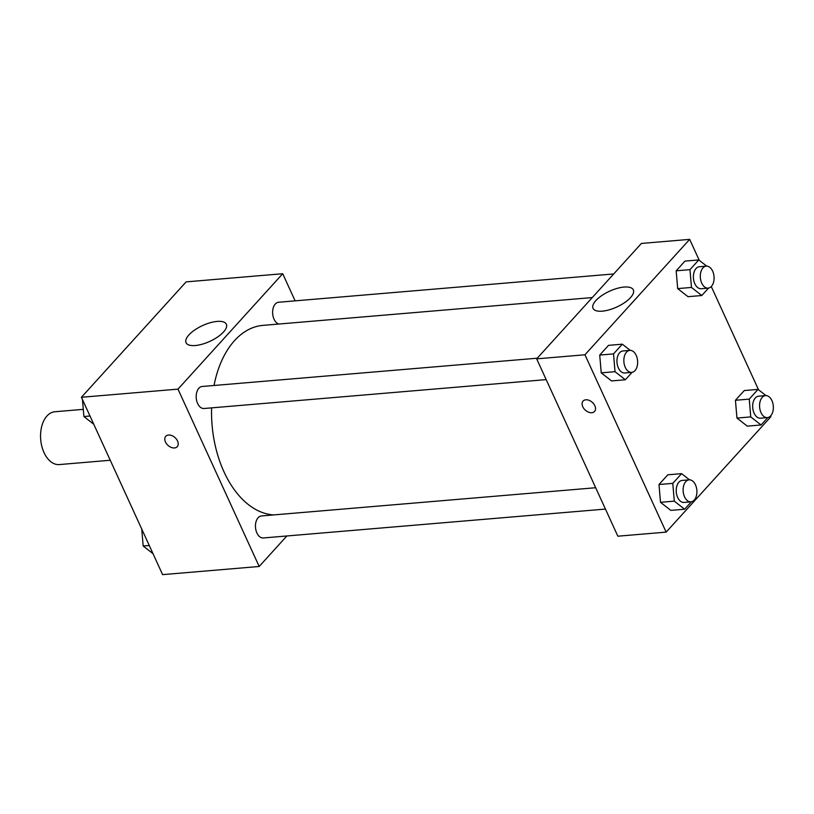 <?xml version="1.0" encoding="UTF-8"?>
<svg xmlns="http://www.w3.org/2000/svg" width="814" height="814" viewBox="0 0 814 814"><rect width="100%" height="100%" fill="white"/><g stroke="black" fill="none" stroke-linecap="round" stroke-linejoin="round"><path stroke-width="1.22" d="M83.293 409.35L54.884 411.742A26.506 16.473 85.2 0 0 41.779 426.16A26.506 16.473 85.2 0 0 44.017 452.584A26.506 16.473 85.2 0 0 59.341 464.57L110.246 460.266M286.864 535.968L259.178 566.483L162.607 574.633L81.42 397.283L186.141 281.878L282.702 273.728L295.126 300.854M188.899 334.93A22.161 8.689 155.4 0 1 210.134 322.761A22.161 8.689 155.4 0 1 226.353 324.247A22.161 8.689 155.4 0 1 209.819 341.371A22.161 8.689 155.4 0 1 186.05 342.694A22.161 8.689 155.4 0 1 188.899 334.93M259.178 566.483L177.981 389.133L81.42 397.283M177.981 389.133L282.702 273.728M165.781 436.294A7.733 5.24 -137.8 0 0 166.534 443.772A7.733 5.24 -137.8 0 0 174.471 447.944A7.733 5.24 42.2 0 1 166.534 443.772A7.733 5.24 42.2 0 1 165.781 436.294A7.733 5.24 42.2 0 1 175.03 437.606A7.733 5.24 42.2 0 1 177.228 446.683A7.733 5.24 42.2 0 1 174.471 447.954A7.733 5.24 -137.8 0 0 177.238 446.683M537.26 358.201L202.157 386.487A11.04 6.868 85.2 0 0 196.245 398.077A11.04 6.868 85.2 0 0 204.009 408.506L546.174 379.609M595.675 487.728L261.426 515.954A11.04 6.868 85.2 0 0 255.962 521.957A11.04 6.868 85.2 0 0 256.898 532.966A11.04 6.868 85.2 0 0 263.288 537.962L605.443 509.076M613.705 273.952L278.602 302.248A11.04 6.868 85.2 0 0 273.138 308.252A11.04 6.868 85.2 0 0 274.074 319.261A11.04 6.868 85.2 0 0 278.693 324.043M211.599 407.865A95.065 59.076 85.2 0 0 223.992 471.845A95.065 59.076 85.2 0 0 273.789 514.906M592.277 297.568L262.942 325.376A95.065 59.076 85.2 0 0 214.031 385.49M770.543 416.005L770.868 416.717L666.147 532.122L617.857 536.192L536.67 358.852L641.391 243.447L689.672 239.367L699.257 260.307M601.231 372.853L611.558 380.921L601.231 372.853L599.725 355.067L601.231 372.853L615.028 371.693L613.512 353.897L622.334 344.18L630.25 350.366M608.536 345.35L599.725 355.067L608.536 345.35L622.334 344.18M677.675 288.604L688.003 296.683L677.675 288.604L676.169 270.818L677.675 288.604L691.473 287.444L689.967 269.648L698.778 259.941L706.694 266.127M684.981 261.101L676.169 270.818L684.981 261.101L698.778 259.941M736.955 418.07L747.283 426.139L736.955 418.07L735.439 400.274L736.955 418.07L750.742 416.9L749.236 399.114L758.048 389.397L765.964 395.584M744.261 390.557L735.439 400.274L744.261 390.557L758.048 389.397M666.147 532.122L584.951 354.772L689.672 239.367M711.273 286.538L758.536 389.774M660.5 502.309L670.838 510.388L660.5 502.309L658.994 484.523L660.5 502.309L674.297 501.149L672.791 483.363L681.603 473.646L689.519 479.833M667.806 474.806L658.994 484.523L667.806 474.806L681.603 473.646M602.228 311.172A22.161 8.689 155.4 0 1 593.019 308.333A22.161 8.689 155.4 0 1 609.554 291.209A22.161 8.689 155.4 0 1 633.323 289.886A22.161 8.689 155.4 0 1 624.592 302.635A22.161 8.689 155.4 0 1 602.228 311.172M584.951 354.772L536.67 358.852M594.851 405.748A7.733 5.24 42.2 0 1 594.535 411.446A7.733 5.24 42.2 0 1 585.297 410.134A7.733 5.24 42.2 0 1 583.089 401.058A7.733 5.24 42.2 0 1 589.133 400.346A7.733 5.24 42.2 0 1 594.851 405.748M583.089 401.058A7.733 5.24 -137.8 0 0 585.297 410.134A7.733 5.24 -137.8 0 0 594.546 411.446M632.091 372.334L625.356 379.762L615.028 371.693M629.812 350.386L622.914 350.966A11.04 6.868 85.2 0 0 617.46 356.97A11.04 6.868 85.2 0 0 618.386 367.979A11.04 6.868 85.2 0 0 624.776 372.975L631.674 372.395A11.04 6.868 85.2 0 0 637.586 360.816A11.04 6.868 85.2 0 0 629.812 350.386A11.04 6.868 85.2 0 0 624.358 356.39A11.04 6.868 85.2 0 0 625.284 367.399A11.04 6.868 85.2 0 0 631.674 372.395M625.356 379.762L611.558 380.921M613.512 353.897L599.725 355.067M708.536 288.095L701.8 295.513L691.473 287.444M706.257 266.137L699.358 266.717A11.04 6.868 85.2 0 0 693.904 272.731A11.04 6.868 85.2 0 0 694.841 283.74A11.04 6.868 85.2 0 0 701.22 288.726L708.119 288.146A11.04 6.868 85.2 0 0 714.031 276.567A11.04 6.868 85.2 0 0 706.257 266.137A11.04 6.868 85.2 0 0 700.803 272.141A11.04 6.868 85.2 0 0 701.739 283.15A11.04 6.868 85.2 0 0 708.119 288.146M701.8 295.513L688.003 296.683M689.967 269.648L676.169 270.818M691.361 501.8L684.625 509.218L674.297 501.149M689.082 479.843L682.183 480.423A11.04 6.868 85.2 0 0 676.729 486.436A11.04 6.868 85.2 0 0 677.665 497.446A11.04 6.868 85.2 0 0 684.045 502.442L690.944 501.851A11.04 6.868 85.2 0 0 696.855 490.272A11.04 6.868 85.2 0 0 689.082 479.843A11.04 6.868 85.2 0 0 683.628 485.856A11.04 6.868 85.2 0 0 684.564 496.866A11.04 6.868 85.2 0 0 690.944 501.851M684.625 509.218L670.838 510.388M672.791 483.363L658.994 484.523M767.816 417.551L761.08 424.979L750.742 416.9M765.536 395.594L758.638 396.184A11.04 6.868 85.2 0 0 753.174 402.187A11.04 6.868 85.2 0 0 754.11 413.197A11.04 6.868 85.2 0 0 760.49 418.193L767.388 417.613A11.04 6.868 85.2 0 0 773.3 406.023A11.04 6.868 85.2 0 0 765.536 395.594A11.04 6.868 85.2 0 0 760.073 401.607A11.04 6.868 85.2 0 0 761.009 412.617A11.04 6.868 85.2 0 0 767.388 417.613M761.08 424.979L747.283 426.139M749.236 399.114L735.439 400.274M93.752 424.226L83.903 416.534L82.458 399.572M89.988 416.015L83.903 416.534M153.022 553.693L143.172 545.991L141.728 529.029M149.257 545.482L143.172 545.991"/></g></svg>
